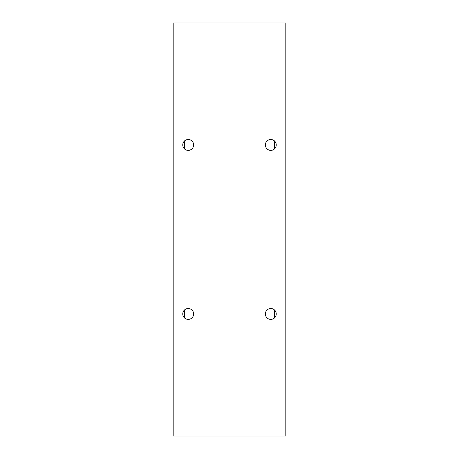 <?xml version="1.0" encoding="UTF-8"?>
<svg xmlns="http://www.w3.org/2000/svg" width="459" height="459" viewBox="0 0 459 459"><rect width="100%" height="100%" fill="white"/><g stroke="black" fill="none" stroke-linecap="round" stroke-linejoin="round"><path stroke-width="0.69" d="M193.635 313.962A5.439 5.439 0 0 1 188.201 319.395A5.439 5.439 0 0 1 182.762 313.962A5.439 5.439 0 0 1 188.201 308.523A5.439 5.439 0 0 1 193.635 313.962M276.238 144.946A5.439 5.439 0 0 1 270.799 150.38A5.439 5.439 0 0 1 265.365 144.946A5.439 5.439 0 0 1 270.799 139.507A5.439 5.439 0 0 1 276.238 144.946M276.238 313.962A5.439 5.439 0 0 1 270.799 319.395A5.439 5.439 0 0 1 265.365 313.962A5.439 5.439 0 0 1 270.799 308.523A5.439 5.439 0 0 1 276.238 313.962M193.635 144.946A5.439 5.439 0 0 1 188.201 150.38A5.439 5.439 0 0 1 182.762 144.946A5.439 5.439 0 0 1 188.201 139.507A5.439 5.439 0 0 1 193.635 144.946M285.825 436.05L285.825 22.95L173.175 22.95L173.175 436.05L285.825 436.05M184.529 317.972L184.529 309.951M184.529 148.957L184.529 140.93M274.499 317.944L274.499 309.98M274.499 148.928L274.499 140.959"/></g></svg>
